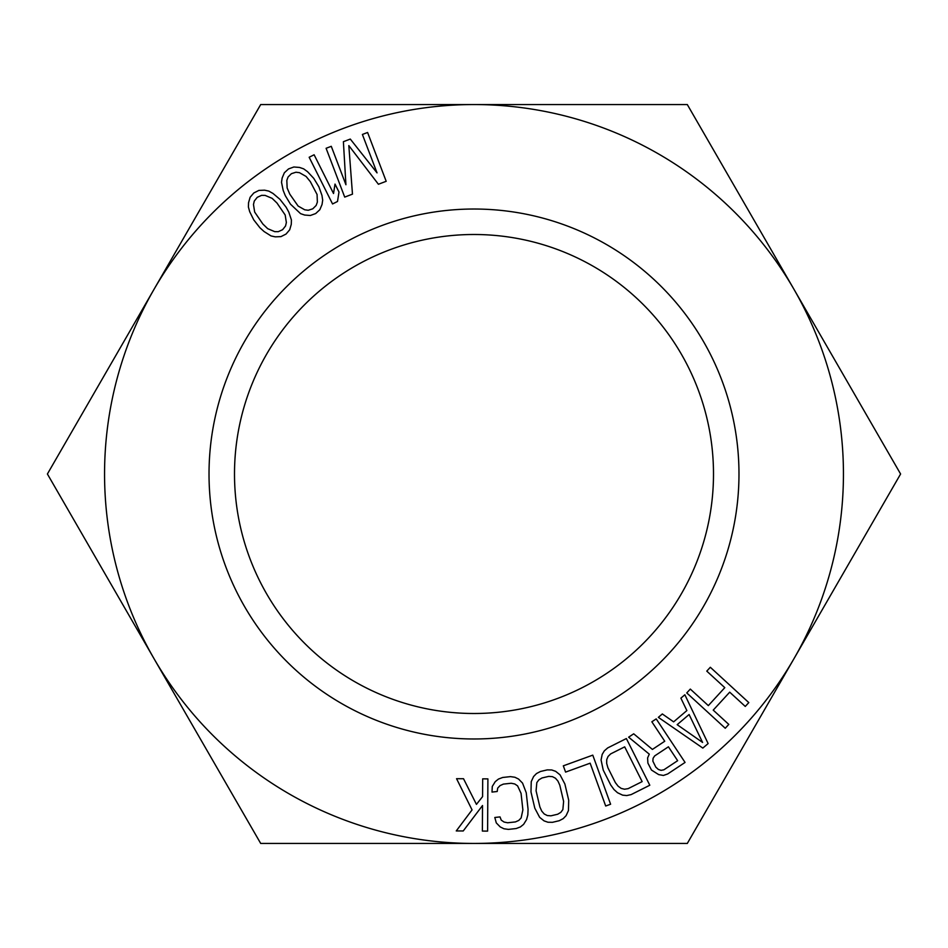 <?xml version="1.0" encoding="UTF-8"?>
<svg xmlns="http://www.w3.org/2000/svg" width="948" height="948" viewBox="0 0 948 948"><rect width="100%" height="100%" fill="white"/><g stroke="black" fill="none" stroke-linecap="round" stroke-linejoin="round"><path stroke-width="1.42" d="M337.512 201.474L338.993 192.029L335.011 184.078L333.53 193.522L314.12 154.773L309.166 157.261L332.547 203.962L337.512 201.474M474 104.553A369.447 369.447 0 0 1 793.95 658.718A369.447 369.447 0 0 1 154.05 658.718A369.447 369.447 0 0 1 474 104.553L687.3 104.553L900.6 474L687.3 843.447L260.7 843.447L47.4 474L260.7 104.553L474 104.553M738.978 474A264.978 264.978 0 0 1 474 738.978A264.978 264.978 0 0 1 209.022 474A264.978 264.978 0 0 1 474 209.022A264.978 264.978 0 0 1 738.978 474M710.325 667.274L706.781 671.125L724.793 687.655L708.322 705.608L690.31 689.077L686.767 692.929L725.256 728.254L728.787 724.402L713.228 710.123L729.711 692.17L745.27 706.438L748.802 702.598L710.325 667.274M684.859 694.765L680.889 698.155L686.873 710.573L673.625 721.855L662.332 713.962L658.35 717.352L702.824 748.079L708.12 743.564L684.859 694.765M647.603 757.926L647.887 763.081L651.466 770.037L658.659 774.599L663.41 775.452L667.653 773.983L685.06 762.429L656.206 718.904L651.845 721.784L664.738 741.241L652.414 749.418L633.702 733.811L628.631 737.177L649.285 754.158L647.603 757.926M603.224 770.072L610.713 784.968L613.984 789.542L617.527 792.729L622.635 795.147L626.746 795.562L631.131 794.602L649.807 785.228L626.367 738.551L607.692 747.925L604.303 750.875L602.181 754.43L601.068 759.964L603.224 770.072M343.389 141.702L345.925 184.742L331.279 146.312L326.1 148.291L344.705 197.101L352.478 194.139L348.817 145.577L378.406 184.256L386.191 181.293L367.587 132.483L362.397 134.462L377.043 172.88L350.298 139.072L343.389 141.702M610.607 804.236L592.773 755.141L563.313 765.83L565.589 772.099L590.142 763.187L605.689 806.013L610.607 804.236M540.467 771.482L536.485 773.556L533.606 776.519L531.236 781.638L530.987 791.983L534.814 808.206L539.649 817.342L544.057 820.873L547.956 822.236L552.447 822.319L559.225 820.719L563.207 818.645L566.086 815.683L568.456 810.552L568.705 800.219L564.878 783.996L560.055 774.86L555.646 771.328L551.736 769.966L547.245 769.883L540.467 771.482M492.273 786.449L492.012 792.078L497.202 791.497L497.7 788.084L500.058 785.596L503.4 784.103L511.185 783.249L514.764 783.972L517.608 785.892L521.056 793.346L522.881 809.912L521.139 817.934L518.781 820.423L515.451 821.916L507.654 822.769L504.075 822.046L501.231 820.127L500.011 816.903L494.809 817.484L496.29 822.911L500.236 826.94L503.945 828.765L508.389 829.393L516.174 828.54L520.381 826.952L523.604 824.369L526.578 819.57L527.823 814.96L528.072 809.331L526.247 792.765L522.549 783.107L518.603 779.078L514.894 777.253L510.451 776.625L502.665 777.479L498.458 779.066L495.247 781.65L492.273 786.449M487.9 778.877L482.674 778.853L482.579 796.628L476.441 804.378L463.525 778.735L456.569 778.699L472.057 809.9L456.261 830.934L463.228 830.969L482.52 805.516L482.378 831.076L487.604 831.112L487.9 778.877M288.536 168.922L284.364 172.761L282.149 178.011L281.509 182.3L283.179 190.394L285.277 195.62L290.467 204.164L300.563 213.644L304.664 215.042L310.351 215.492L315.672 213.561L319.832 209.721L322.047 204.472L322.687 200.182L321.964 195.43L318.919 186.863L313.729 178.319L307.531 171.683L303.644 168.851L299.532 167.441L293.856 166.99L288.536 168.922M250.13 197.255L248.542 202.73L248.412 207.067L249.703 211.712L253.732 219.853L259.894 227.721L264.054 231.525L271.033 235.934L275.276 236.846L280.964 236.621L286.023 234.073L289.709 229.783L291.285 224.297L291.415 219.972L288.808 212.127L286.106 207.185L279.933 199.317L273 193.451L268.805 191.093L264.563 190.181L258.863 190.418L253.815 192.965L250.13 197.255M702.587 742.438L677.168 724.675L689.101 714.519L702.587 742.438M653.077 758.305L654.641 755.935L668.423 746.799L677.642 760.687L663.849 769.823L661.064 770.345L658.386 769.456L655.815 767.157L652.852 761.114L653.077 758.305M642.14 781.614L628.145 788.641L624.531 789.222L621.201 788.404L618.143 786.2L615.37 782.621L607.893 767.726L606.673 763.365L606.732 759.609L608.071 756.445L610.69 753.885L624.685 746.858L642.14 781.614M550.918 815.825L547.269 815.541L544.223 813.976L541.758 811.133L539.898 807.009L536.07 790.786L536.829 782.61L538.867 779.849L541.995 777.964L548.774 776.376L552.423 776.649L555.469 778.225L557.934 781.069L559.794 785.193L563.622 801.415L562.863 809.592L560.825 812.353L557.697 814.237L550.918 815.825M286.829 180.369L288.05 177.027L291.415 173.674L295.954 172.228L299.473 172.678L306.097 176.458L310.351 181.672L317.07 194.494L317.367 202.114L316.158 205.455L312.781 208.809L308.254 210.266L304.723 209.804L298.099 206.036L289.804 194.162L287.137 187.988L286.829 180.369M276.982 203.038L285.17 214.983L286.367 222.519L285.549 225.98L282.599 229.7L278.274 231.679L274.719 231.644L267.692 228.669L262.845 224.001L254.668 212.056L253.472 204.519L254.277 201.059L257.24 197.338L261.565 195.359L265.12 195.395L272.147 198.357L276.982 203.038M713.5 474A239.5 239.5 0 0 1 474 713.5A239.5 239.5 0 0 1 234.5 474A239.5 239.5 0 0 1 474 234.5A239.5 239.5 0 0 1 713.5 474"/></g></svg>
